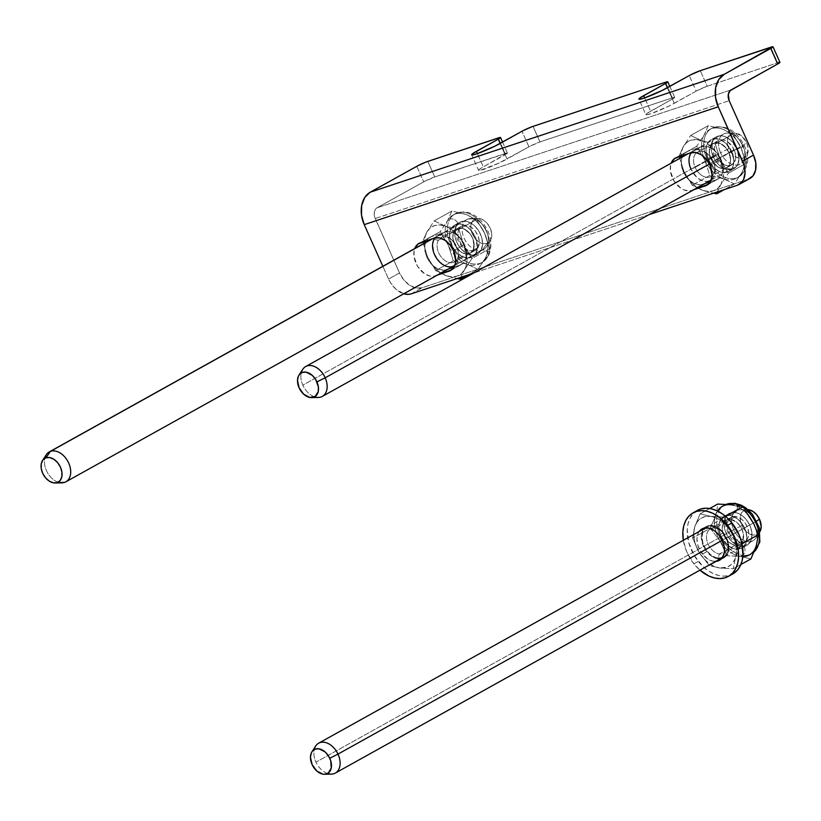 <?xml version="1.0" encoding="UTF-8"?>
<svg xmlns="http://www.w3.org/2000/svg" width="821" height="821" viewBox="0 0 821 821"><rect width="100%" height="100%" fill="white"/><g stroke="black" fill="none" stroke-linecap="round" stroke-linejoin="round"><path stroke-width="0.62" stroke-dasharray="4.11 3.08" d="M682.908 155.385A18.175 12.366 -119.1 0 1 686.335 151.947A18.175 12.366 -119.1 0 1 687.782 151.31L676.832 157.406L687.782 151.31L701.719 146.672L690.769 152.768L701.719 146.672A18.175 12.366 -119.1 0 1 720.951 159.243L722.88 165.863L722.706 172.082L721.823 174.729L718.662 178.619L710.411 181.728L716.487 179.707L708.297 184.263L716.487 179.707A18.175 12.366 -119.1 0 0 717.944 179.07A18.175 12.366 -119.1 0 0 720.951 159.243L710.001 165.339L720.951 159.243L714.845 150.736L712.259 148.724L706.809 146.425L701.719 146.672L687.782 151.31L683.811 154.081L681.563 158.935L681.214 161.932L682.107 168.479L684.991 174.924L689.424 180.281L694.73 183.75L700.097 184.797L704.808 183.596L691.61 190.441L689.158 190.893L683.78 189.846L681.061 188.389L674.041 181.01L670.449 171.25L670.613 165.031L671.496 162.384M426.468 240.769A18.175 12.366 -119.1 0 1 429.886 237.341A18.175 12.366 -119.1 0 1 431.333 236.705L420.383 242.79L431.333 236.705L445.269 232.056L434.319 238.152L445.269 232.056A18.175 12.366 -119.1 0 1 464.512 244.627L466.615 254.469L465.384 260.113L462.213 264.003L453.962 267.123L460.047 265.091L451.848 269.657L460.047 265.091A18.175 12.366 -119.1 0 0 461.494 264.454A18.175 12.366 -119.1 0 0 464.512 244.627L453.561 250.723L464.512 244.627L458.405 236.12L453.1 232.651L450.37 231.809L445.269 232.056L431.333 236.705L427.361 239.465L425.996 241.672L424.765 247.326L425.668 253.863L428.541 260.308L432.975 265.676L438.281 269.144L443.658 270.181L448.358 268.98L435.161 275.825L432.708 276.277L430.071 276.082L424.621 273.773L417.602 266.404L414 256.634L414.174 250.415L415.046 247.768M645.85 114.673A18.175 1.693 -24.1 0 1 650.591 111.204L644.649 97.915L650.591 111.204L672.491 99.023L667.432 87.714L672.491 99.023A8.549 0.8 -24.1 0 0 674.718 97.381A8.549 0.8 -24.1 0 0 672.389 97.832L665.431 82.285L672.389 97.832L539.982 141.91L533.034 126.372L539.982 141.91L673.364 97.525L674.729 97.412L673.446 98.458L647.04 113.38L646.189 114.827L650.807 113.729L668.93 106.094L697.357 90.495L707.23 86.226L700.272 70.678L707.23 86.226L777.61 62.796L707.23 86.226A8.549 0.8 -24.1 0 0 696.177 91.131L689.23 75.583L696.177 91.131L674.287 103.313L667.329 87.765L674.287 103.313A18.175 1.693 -24.1 0 1 656.472 111.625A18.175 1.693 -24.1 0 1 645.85 114.673L638.892 99.136M779.94 62.345A8.549 0.8 -24.1 0 0 777.61 62.796L770.662 47.249L777.61 62.796L778.595 62.488M478.602 170.368A18.175 1.693 -24.1 0 1 483.343 166.889L477.401 153.599L483.343 166.889L505.243 154.707L500.184 143.398L505.243 154.707A8.549 0.8 -24.1 0 0 507.47 153.075A8.549 0.8 -24.1 0 0 505.141 153.517L498.183 137.969L505.141 153.517L434.761 176.956L427.803 161.409L434.761 176.956L507.316 153.004L481.301 168.079L478.879 169.824L478.592 170.316L479.916 170.44L498.583 163.266L530.109 146.189L539.982 141.91A8.549 0.8 -24.1 0 0 528.94 146.815L521.982 131.268L528.94 146.815L507.039 158.997L500.081 143.459L507.039 158.997A18.175 1.693 -24.1 0 1 489.234 167.32A18.175 1.693 -24.1 0 1 478.602 170.368L471.654 154.82M731.183 89.869L377.178 207.744L423.708 181.852L434.761 176.956A8.549 0.8 -24.1 0 0 423.708 181.852L377.178 207.744A8.549 6.209 71.6 0 0 375.187 218.56L729.181 100.685L375.187 218.56L399.519 272.972L374.612 216.99L374.325 212.177L375.351 209.499L377.178 207.744L731.183 89.869M748.28 179.163L422.148 287.76L416.155 288.058L409.751 285.349L403.911 280.053L399.519 272.972L388.569 279.058L390.539 282.763L395.753 289.074L403.768 293.795A21.377 14.552 60.9 0 1 388.569 279.058L382.853 266.291L388.569 279.058L399.519 272.972A21.377 14.552 -119.1 0 0 422.148 287.76L748.28 179.163L737.33 185.259L748.28 179.163A21.377 14.552 -119.1 0 0 749.984 178.424M648.898 214.702L473.727 273.034L648.898 214.702M411.198 293.846L422.148 287.76L411.198 293.846M682.107 157.078A18.175 12.366 -119.1 0 0 686.305 176.843A18.175 12.366 -119.1 0 0 702.55 184.345L691.61 190.441A18.175 12.366 60.9 0 1 675.355 182.939A18.175 12.366 60.9 0 1 671.168 163.174M425.668 242.462A18.175 12.366 -119.1 0 0 429.855 262.238A18.175 12.366 -119.1 0 0 446.111 269.729L435.161 275.825A18.175 12.366 60.9 0 1 418.915 268.323A18.175 12.366 60.9 0 1 414.718 248.558M416.76 166.314L423.708 181.852L416.76 166.314M699.708 530.777L698.302 532.891L696.947 538.381L697.696 544.816L700.426 551.23L707.261 558.68L712.638 561.112L715.789 561.379A17.959 12.223 60.9 0 1 702.417 554.103L706.789 551.671A17.959 12.223 -119.1 0 0 720.161 558.937M721.464 558.762A17.959 12.223 -119.1 0 0 723.835 557.87A17.959 12.223 -119.1 0 0 723.414 532.685L719.032 535.128L723.414 532.685A17.959 12.223 -119.1 0 0 706.368 526.487A17.959 12.223 -119.1 0 0 704.367 528.036M693.909 563.822A36.35 24.743 60.9 0 1 683.329 540.29L686.654 551.64L693.909 563.822L698.281 561.39L693.909 563.822A36.35 24.743 60.9 0 0 699.964 570.174L693.909 563.822M697.429 510.416A36.35 24.743 -119.1 0 0 698.281 561.39A36.35 24.743 -119.1 0 0 732.773 573.941M703.535 529.042A17.959 12.223 -119.1 0 0 706.789 551.671L702.417 554.103A17.959 12.223 60.9 0 1 699.153 531.485M697.368 510.457L692.811 514.172L689.958 518.462L688.08 523.654L687.228 529.566L688.737 542.589L694.258 555.55L702.961 566.48L708.092 570.646L713.5 573.715L718.97 575.562L724.296 576.137L729.264 575.408L732.701 573.982M723.414 532.685L728.135 541.973L728.884 548.418L728.463 551.332L727.529 553.898L724.286 557.603L722.1 558.598L717.02 558.68L711.643 556.248L704.808 548.787L701.442 539.11L701.75 533.024L704.09 528.344L705.927 526.754L710.565 525.399L715.891 526.6L718.57 528.119L723.414 532.685M728.986 152.593A13.895 9.462 -119.1 0 0 713.172 143.47A13.895 9.462 -119.1 0 0 710.863 158.627L695.13 167.381A13.895 9.462 60.9 0 1 697.429 152.224A13.895 9.462 60.9 0 1 713.244 161.347L728.986 152.593L726.133 147.985L720.263 143.429L714.28 142.977L711.243 145.091L709.252 151.105L710.863 158.627L715.532 165.134L719.586 167.792L725.579 168.243L728.617 166.129L729.653 164.436L730.598 160.116L728.986 152.593L713.244 161.347A13.895 9.462 -119.1 0 0 709.375 155.61A13.895 9.462 -119.1 0 0 696.454 152.891A13.895 9.462 -119.1 0 0 695.13 167.381L690.984 169.218L695.13 167.381A13.895 9.462 -119.1 0 0 708.656 177.274A13.895 9.462 -119.1 0 0 714.362 164.58A13.895 9.462 -119.1 0 0 713.244 161.347L713.244 161.347A13.895 9.462 60.9 0 1 710.945 176.515A13.895 9.462 60.9 0 1 695.13 167.381L710.863 158.627A13.895 9.462 -119.1 0 0 726.677 167.751A13.895 9.462 -119.1 0 0 728.986 152.593L734.118 149.74A13.895 9.462 -119.1 0 0 718.303 140.607A13.895 9.462 -119.1 0 0 715.994 155.774L710.863 158.627A13.895 9.462 60.9 0 1 713.172 143.47A13.895 9.462 60.9 0 1 728.986 152.593L730.598 160.116L729.653 164.436L728.617 166.129L725.579 168.243L721.68 168.428L717.513 166.673L712.146 161.029L709.395 153.568L709.529 148.817L712.618 143.808L714.28 142.977L718.17 142.782L724.317 146.087L728.986 152.593A13.895 9.462 60.9 0 1 726.677 167.751A13.895 9.462 60.9 0 1 710.863 158.627L715.994 155.774A13.895 9.462 -119.1 0 0 731.819 164.898A13.895 9.462 -119.1 0 0 734.118 149.74L728.986 152.593M736.909 148.806A18.175 12.366 -119.1 0 0 716.22 136.871A18.175 12.366 -119.1 0 0 713.213 156.698L708.082 159.551A18.175 12.366 60.9 0 1 711.089 139.734A18.175 12.366 60.9 0 1 731.768 151.669L744.431 145.81L736.909 148.806A18.175 12.366 -119.1 0 0 716.517 136.717A18.175 12.366 -119.1 0 0 713.213 156.698A18.175 12.366 -119.1 0 0 733.594 168.787A18.175 12.366 -119.1 0 0 736.909 148.806L731.768 151.669A18.175 12.366 60.9 0 1 728.761 171.486A18.175 12.366 60.9 0 1 708.082 159.551L713.213 156.698A18.175 12.366 -119.1 0 0 733.892 168.633A18.175 12.366 -119.1 0 0 736.909 148.806L731.768 151.669L733.882 161.501L732.65 167.156L731.285 169.362L727.314 172.123L722.213 172.379L719.483 171.538L714.178 168.069L711.807 165.575L706.86 156.257L705.968 149.709L706.327 146.723L707.199 144.065L710.37 140.186L714.988 138.646L720.366 139.683L725.672 143.152L731.768 151.669A18.175 12.366 60.9 0 1 728.761 171.486A18.175 12.366 60.9 0 1 708.082 159.551L713.213 156.698A18.175 12.366 -119.1 0 0 733.892 168.633A18.175 12.366 -119.1 0 0 736.909 148.806L739.013 158.648L737.781 164.292L736.416 166.499L732.445 169.27L727.355 169.526L724.615 168.674L719.309 165.206L714.875 159.849L711.284 150.079L711.458 143.87L712.33 141.212L715.502 137.323L720.12 135.783L722.767 135.988L725.497 136.83L730.803 140.299L736.909 148.806A18.175 12.366 -119.1 0 0 716.22 136.871A18.175 12.366 -119.1 0 0 713.213 156.698L708.082 159.551L714.178 168.069L719.483 171.538L722.213 172.379L727.314 172.123L729.479 171.035L732.65 167.156L733.522 164.498L733.882 161.501L732.989 154.964L728.042 145.645L725.672 143.152L720.366 139.683L717.636 138.841L712.536 139.098L708.564 141.859L707.199 144.065L705.968 149.709L708.082 159.551A18.175 12.366 60.9 0 1 711.089 139.734A18.175 12.366 60.9 0 1 731.768 151.669L736.909 148.806M743.179 146.723A27.791 18.924 60.9 0 1 738.12 177.285A27.791 18.924 60.9 0 1 706.943 158.792L714.465 155.785L706.943 158.792A27.791 18.924 -119.1 0 0 738.572 177.038A27.791 18.924 -119.1 0 0 743.179 146.723L741.055 147.903A27.791 18.924 60.9 0 1 741.784 172.79A27.791 18.924 60.9 0 1 736.447 178.219A27.791 18.924 60.9 0 1 723.66 178.824A27.791 18.924 60.9 0 1 704.818 159.972L706.943 158.792L704.818 159.972A27.791 18.924 -119.1 0 0 723.66 178.824A27.791 18.924 -119.1 0 0 741.784 172.79A27.791 18.924 -119.1 0 0 741.055 147.903L745.991 163.369L741.784 172.79L734.395 183.986L723.66 178.824L709.755 175.437L704.818 159.972L696.701 146.271L704.09 135.075A27.791 18.924 -119.1 0 0 704.818 159.972A27.791 18.924 60.9 0 1 704.09 135.075L708.297 125.654L722.213 129.041L732.937 134.203L741.055 147.903A27.791 18.924 -119.1 0 0 722.213 129.041A27.791 18.924 -119.1 0 0 704.09 135.075A27.791 18.924 60.9 0 1 709.426 129.646A27.791 18.924 60.9 0 1 722.213 129.041A27.791 18.924 60.9 0 1 741.055 147.903L743.179 146.723A27.791 18.924 -119.1 0 0 711.54 128.466A27.791 18.924 -119.1 0 0 706.943 158.792A27.791 18.924 60.9 0 1 712.002 128.23A27.791 18.924 60.9 0 1 743.179 146.723M691.446 152.573A17.108 11.648 60.9 0 1 708.513 154.728A17.108 11.648 60.9 0 1 713.285 161.799A17.108 11.648 60.9 0 1 714.66 165.77A17.108 11.648 60.9 0 1 707.64 181.4A17.108 11.648 60.9 0 1 690.984 169.218L696.731 177.233L701.719 180.497L706.778 181.482L711.13 180.035L714.106 176.371L715.265 171.055L714.424 164.898L711.715 158.833L707.538 153.784L702.55 150.52L697.491 149.535L693.14 150.992L690.163 154.646L689.004 159.962L689.845 166.119M684.016 171.538A27.791 18.924 60.9 0 1 683.288 146.651L679.08 156.072L684.016 171.538L692.134 185.238L702.858 190.4A27.791 18.924 60.9 0 1 684.016 171.538L687.557 177.87L692.093 183.36L697.316 187.64L702.858 190.4L713.511 193.192L702.858 190.4L708.359 191.467L713.439 190.77L717.739 188.348L720.982 184.366A27.791 18.924 60.9 0 1 702.858 190.4L692.134 185.238L684.016 171.538L679.08 156.072L696.701 146.271L704.818 159.972L709.755 175.437L692.134 185.238L709.755 175.437L723.66 178.824L734.395 183.986L724.327 189.589L734.395 183.986L741.784 172.79L745.991 163.369L728.371 173.18L720.253 159.479A27.791 18.924 60.9 0 1 720.982 184.366L728.371 173.18L720.982 184.366L723.383 176.105L723.198 169.598L715.317 144.003L701.411 140.617A27.791 18.924 60.9 0 1 720.253 159.479L716.712 153.147L709.631 145.348L704.202 141.797L690.677 135.455L683.288 146.651A27.791 18.924 60.9 0 1 701.411 140.617L695.91 139.549L690.83 140.247L686.53 142.669L683.288 146.651L681.338 151.916L680.794 158.104L681.707 164.795L684.016 171.538M719.617 186.931L720.982 184.366L719.617 186.931M717.544 191.621L718.478 189.343L717.544 191.621M715.317 144.003L720.253 159.479L728.371 173.18L745.991 163.369L741.055 147.903L732.937 134.203L715.317 144.003L732.937 134.203L722.213 129.041L708.297 125.654L690.677 135.455L701.411 140.617L715.317 144.003M679.08 156.072L683.288 146.651L690.677 135.455L708.297 125.654L704.09 135.075L696.701 146.271L679.08 156.072M715.994 155.774L720.664 162.281L726.811 165.575L728.832 165.729L732.363 164.549L735.462 159.551L735.585 154.8L732.845 147.328L727.468 141.694L723.301 139.929L721.279 139.775L717.749 140.955L715.327 143.932L714.383 148.242L715.994 155.774M717.923 558.075L715.368 557.438L710.319 554.452L705.998 549.598L703.074 543.615L701.965 537.416L702.868 531.936L704.038 529.74L707.589 526.846L712.279 526.292L717.41 528.149L722.182 532.141L727.139 540.752L728.237 546.95L727.344 552.42L724.584 556.34L720.376 558.095L717.923 558.075L719.453 553.949L717.923 558.075A17.108 11.648 60.9 0 1 702.273 540.475A17.108 11.648 60.9 0 1 712.279 526.292L714.865 528.129L730.598 519.365A13.895 9.462 -119.1 0 0 726.133 520.134A13.895 9.462 -119.1 0 0 723.291 533.937A13.895 9.462 -119.1 0 0 735.185 545.195A13.895 9.462 -119.1 0 0 739.649 544.426A13.895 9.462 -119.1 0 0 742.502 530.623A13.895 9.462 -119.1 0 0 730.598 519.365L714.865 528.129A13.895 9.462 60.9 0 1 726.77 539.387A13.895 9.462 60.9 0 1 723.917 553.18A13.895 9.462 60.9 0 1 719.453 553.949L735.185 545.195L739.003 544.734L740.593 543.779L742.841 540.598L743.323 533.66L741.65 528.611L738.643 524.126L732.681 519.888L728.607 519.344L725.2 520.781L723.896 522.177L722.388 526.066L722.47 530.9L724.143 535.949L727.149 540.434L731.029 543.676L735.185 545.195L719.453 553.949A13.895 9.462 -119.1 0 0 727.334 541.244A13.895 9.462 -119.1 0 0 722.347 532.275A13.895 9.462 -119.1 0 0 714.865 528.129L712.279 526.292A17.108 11.648 60.9 0 1 721.485 531.403A17.108 11.648 60.9 0 1 727.632 542.435A17.108 11.648 60.9 0 1 722.408 557.603M741.024 546.314A18.175 12.366 -119.1 0 0 746.864 545.308A18.175 12.366 -119.1 0 0 750.589 527.267A18.175 12.366 -119.1 0 0 735.031 512.54L729.9 515.393A18.175 12.366 60.9 0 1 745.458 530.12A18.175 12.366 60.9 0 1 741.732 548.161A18.175 12.366 60.9 0 1 735.893 549.167L741.024 546.314A18.175 12.366 -119.1 0 0 748.249 544.333A18.175 12.366 -119.1 0 0 750.148 526.117A18.175 12.366 -119.1 0 0 735.031 512.54A18.175 12.366 -119.1 0 0 727.796 514.51A18.175 12.366 -119.1 0 0 725.908 532.737A18.175 12.366 -119.1 0 0 741.024 546.314L735.893 549.167A18.175 12.366 60.9 0 1 720.325 534.44A18.175 12.366 60.9 0 1 724.06 516.399A18.175 12.366 60.9 0 1 729.9 515.393L735.031 512.54A4.813 3.14 97.5 0 0 737.412 507.419A4.813 3.14 97.5 0 0 734.887 503.304A4.813 3.14 -82.5 0 1 737.412 507.419A4.813 3.14 -82.5 0 1 735.031 512.54A18.175 12.366 -119.1 0 0 729.192 513.546A18.175 12.366 -119.1 0 0 725.456 531.587A18.175 12.366 -119.1 0 0 741.024 546.314L735.893 549.167L733.174 548.49L727.817 545.318L721.443 537.078L719.258 530.479L719.145 524.147L721.136 519.067L724.902 515.988L729.9 515.393L732.609 516.07L737.976 519.241L742.564 524.403L745.684 530.756L746.853 537.345L745.899 543.163L742.964 547.32L740.881 548.572L735.893 549.167A18.175 12.366 60.9 0 1 720.325 534.44A18.175 12.366 60.9 0 1 724.06 516.399A18.175 12.366 60.9 0 1 729.9 515.393L735.031 512.54A18.175 12.366 -119.1 0 0 729.192 513.546A18.175 12.366 -119.1 0 0 725.456 531.587A18.175 12.366 -119.1 0 0 741.024 546.314L735.585 544.333L730.505 540.085L725.241 530.951L724.071 524.362L725.025 518.544L726.267 516.204L730.033 513.135L735.031 512.54L737.74 513.217L743.108 516.388L747.695 521.551L750.815 527.903L751.985 534.492L751.03 540.31L748.095 544.467L746.012 545.719L741.024 546.314A18.175 12.366 -119.1 0 0 746.864 545.308A18.175 12.366 -119.1 0 0 750.589 527.267A18.175 12.366 -119.1 0 0 735.031 512.54L729.9 515.393L724.902 515.988L721.136 519.067L719.145 524.147L719.258 530.479L721.443 537.078L727.817 545.318L733.174 548.49L735.893 549.167L740.881 548.572L742.964 547.32L745.899 543.163L746.853 537.345L745.684 530.756L742.564 524.403L737.976 519.241L732.609 516.07L729.9 515.393A18.175 12.366 60.9 0 1 745.458 530.12A18.175 12.366 60.9 0 1 741.732 548.161A18.175 12.366 60.9 0 1 735.893 549.167L741.024 546.314M726.339 504.299A27.791 18.924 -119.1 0 0 724.512 505.141A27.791 18.924 -119.1 0 0 718.806 532.737A27.791 18.924 -119.1 0 0 742.615 555.253A4.813 3.14 97.5 0 0 744.996 550.132A4.813 3.14 97.5 0 0 742.482 546.016A4.813 3.14 -82.5 0 1 744.996 550.132A4.813 3.14 -82.5 0 1 742.615 555.253A27.791 18.924 60.9 0 1 719.494 534.481A27.791 18.924 60.9 0 1 722.388 506.619A27.791 18.924 60.9 0 1 733.44 503.601M753.668 552.235A27.791 18.924 60.9 0 1 742.615 555.253A27.791 18.924 -119.1 0 0 751.543 553.713L749.419 554.893A27.791 18.924 60.9 0 1 740.491 556.433L750.948 558.906L740.491 556.433L726.862 555.714L720.14 541.121A27.791 18.924 -119.1 0 0 740.491 556.433L742.615 555.253L740.491 556.433A27.791 18.924 60.9 0 1 720.14 541.121A27.791 18.924 60.9 0 1 715.553 515.301A27.791 18.924 60.9 0 1 722.388 506.321L726.277 504.299M710.514 516.358A27.791 18.924 60.9 0 1 730.875 531.659L724.143 517.066L710.514 516.358L700.067 513.874L694.751 526.877A27.791 18.924 60.9 0 1 710.514 516.358L705.27 516.522L700.703 518.431L697.111 521.971L694.751 526.877L692.616 538.104L699.338 552.697A27.791 18.924 60.9 0 1 694.751 526.877L693.776 532.829L694.248 539.418L696.146 546.191L699.338 552.697L709.241 565.525L719.689 567.999A27.791 18.924 60.9 0 1 699.338 552.697L703.607 558.485L708.646 563.165L714.137 566.408L719.689 567.999L733.317 568.717L735.462 557.48A27.791 18.924 60.9 0 1 719.689 567.999L727.324 567.095L731.439 564.345L734.446 560.096L740.778 544.487L730.875 531.659A27.791 18.924 60.9 0 1 735.462 557.48L736.437 551.527L735.955 544.939L734.056 538.166L730.875 531.659L726.606 525.871L721.556 521.202L716.066 517.948L710.514 516.358L724.143 517.066L725.507 516.306L724.143 517.066L728.863 528.119L733.091 535.087L740.778 544.487L735.462 557.48L733.317 568.717L719.689 567.999L709.241 565.525L699.338 552.697L692.616 538.104L694.751 526.877L700.067 513.874L710.514 516.358M717.492 511.021A27.791 18.924 -119.1 0 0 715.553 515.301L714.496 518.441L715.553 515.301A27.791 18.924 -119.1 0 0 720.14 541.121L710.237 528.303L714.496 518.441L710.237 528.303L692.616 538.104L710.237 528.303L720.14 541.121L726.862 555.714L709.241 565.525L726.862 555.714L740.491 556.433A27.791 18.924 -119.1 0 0 742.841 556.576M717.431 506.69L717.01 509.42L717.431 506.69M716.384 512.283L715.553 515.301L716.384 512.283M751.667 520.083A27.791 18.924 -119.1 0 0 731.316 504.782A27.791 18.924 60.9 0 1 751.667 520.083A27.791 18.924 60.9 0 1 756.264 545.914A27.791 18.924 -119.1 0 0 751.667 520.083M714.865 528.129A13.895 9.462 -119.1 0 0 706.727 539.654A13.895 9.462 -119.1 0 0 719.453 553.949A13.895 9.462 60.9 0 1 707.548 542.691A13.895 9.462 60.9 0 1 710.401 528.898A13.895 9.462 60.9 0 1 714.865 528.129M754.089 551.938L751.543 553.713A27.791 18.924 -119.1 0 0 754.14 551.815M709.724 508.507L700.067 513.874L709.724 508.507M740.891 564.509L733.317 568.717L740.891 564.509M741.979 543.82L740.778 544.487L741.979 543.82M740.316 542.332A13.895 9.462 -119.1 0 0 744.78 541.573A13.895 9.462 -119.1 0 0 747.633 527.77A13.895 9.462 -119.1 0 0 735.729 516.512L730.598 519.365A13.895 9.462 60.9 0 1 742.502 530.623A13.895 9.462 60.9 0 1 739.649 544.426A13.895 9.462 60.9 0 1 735.185 545.195L740.316 542.332L735.185 545.195L731.029 543.676L725.497 538.309L723.116 533.445L722.223 528.406L722.952 523.962L723.896 522.177L726.79 519.826L730.598 519.365L736.776 522.31L740.285 526.261L742.677 531.115L743.569 536.154L742.841 540.598L740.593 543.779L737.176 545.216L735.185 545.195A13.895 9.462 60.9 0 1 723.291 533.937A13.895 9.462 60.9 0 1 726.133 520.134A13.895 9.462 60.9 0 1 730.598 519.365L735.729 516.512A13.895 9.462 -119.1 0 0 731.275 517.281A13.895 9.462 -119.1 0 0 728.422 531.074A13.895 9.462 -119.1 0 0 740.316 542.332L744.134 541.881L745.725 540.926L747.972 537.745L748.701 533.301L747.808 528.262L745.427 523.398L741.917 519.457L735.729 516.512L731.922 516.963L729.027 519.313L728.083 521.099L727.355 525.553L728.248 530.592L730.628 535.446L734.138 539.397L740.316 542.332M434.093 239.291L437.347 235.966L441.862 234.919L444.387 235.309L449.487 237.854L454.013 242.38L457.276 248.209L458.775 257.414L457.287 262.504L455.86 264.424L451.899 266.651L449.518 266.876L444.418 265.491L439.512 261.889L434.114 253.586L432.616 244.381L434.093 239.291L438.322 240.327L454.064 231.563A13.895 9.462 -119.1 0 0 456.702 247.901A13.895 9.462 -119.1 0 0 470.238 253.145A13.895 9.462 -119.1 0 0 472.906 250.426A13.895 9.462 -119.1 0 0 470.259 234.098A13.895 9.462 -119.1 0 0 456.722 228.854A13.895 9.462 -119.1 0 0 454.064 231.563L438.322 240.327A13.895 9.462 60.9 0 1 440.99 237.608A13.895 9.462 60.9 0 1 454.516 242.852A13.895 9.462 60.9 0 1 457.164 259.179L472.906 250.426L474.107 246.29L472.896 238.819L470.248 234.077L464.512 229.141L460.365 228.022L458.436 228.197L455.224 230.003L453.264 233.492L452.864 238.121L455.234 245.633L460.396 251.595L464.542 253.658L468.524 253.802L470.269 253.125L472.906 250.426L457.164 259.179A13.895 9.462 -119.1 0 0 457.923 249.964A13.895 9.462 -119.1 0 0 452.935 240.994A13.895 9.462 -119.1 0 0 438.322 240.327L434.093 239.291A17.108 11.648 60.9 0 1 452.073 240.112A17.108 11.648 60.9 0 1 458.221 251.154A17.108 11.648 60.9 0 1 457.287 262.504L457.164 259.179L457.287 262.504A17.108 11.648 60.9 0 1 454.793 265.337M480.932 250.477A18.175 12.366 -119.1 0 0 477.473 229.121A18.175 12.366 -119.1 0 0 459.781 222.265A18.175 12.366 -119.1 0 0 456.291 225.816L451.16 228.669A18.175 12.366 60.9 0 1 454.649 225.118A18.175 12.366 60.9 0 1 472.342 231.974A18.175 12.366 60.9 0 1 475.8 253.33L480.932 250.477A4.813 3.253 -150.6 0 1 486.566 251.411A4.813 3.253 -150.6 0 1 488.403 256.07A4.813 3.253 29.4 0 0 486.566 251.411A4.813 3.253 29.4 0 0 480.932 250.477A18.175 12.366 -119.1 0 0 478.15 230.065A18.175 12.366 -119.1 0 0 461.238 221.619A18.175 12.366 -119.1 0 0 456.291 225.816A18.175 12.366 -119.1 0 0 459.072 246.218A18.175 12.366 -119.1 0 0 475.985 254.664A18.175 12.366 -119.1 0 0 480.932 250.477L475.8 253.33A18.175 12.366 60.9 0 1 472.321 256.881A18.175 12.366 60.9 0 1 454.618 250.015A18.175 12.366 60.9 0 1 451.16 228.669L456.291 225.816A18.175 12.366 -119.1 0 0 459.75 247.162A18.175 12.366 -119.1 0 0 477.453 254.017A18.175 12.366 -119.1 0 0 480.932 250.477L475.8 253.33L472.352 256.86L467.549 257.968L462.131 256.501L456.917 252.673L452.699 247.059L449.59 237.228L450.113 231.183L451.16 228.669L454.608 225.139L459.411 224.02L462.1 224.441L467.518 227.14L472.321 231.953L476.837 241.466L477.381 247.921L475.8 253.33A18.175 12.366 60.9 0 1 472.321 256.881A18.175 12.366 60.9 0 1 454.618 250.015A18.175 12.366 60.9 0 1 451.16 228.669L456.291 225.816A18.175 12.366 -119.1 0 0 459.75 247.162A18.175 12.366 -119.1 0 0 477.453 254.017A18.175 12.366 -119.1 0 0 480.932 250.477L477.483 253.997L472.68 255.115L467.262 253.648L462.049 249.82L457.831 244.206L455.255 237.68L454.721 234.375L455.245 228.33L457.81 223.774L462.018 221.403L464.542 221.167L469.961 222.635L475.185 226.473L479.392 232.076L481.968 238.603L482.512 245.069L480.932 250.477A18.175 12.366 -119.1 0 0 477.473 229.121A18.175 12.366 -119.1 0 0 459.781 222.265A18.175 12.366 -119.1 0 0 456.291 225.816L451.16 228.669L449.59 234.077L450.124 240.532L452.699 247.059L456.917 252.673L462.131 256.501L467.549 257.968L472.352 256.86L475.8 253.33L477.381 247.921L475.79 238.141L472.321 231.953L467.518 227.14L462.1 224.441L459.411 224.02L454.608 225.139L451.16 228.669A18.175 12.366 60.9 0 1 454.649 225.118A18.175 12.366 60.9 0 1 472.342 231.974A18.175 12.366 60.9 0 1 475.8 253.33L480.932 250.477M487.458 257.004A27.791 18.924 60.9 0 1 479.885 263.408A27.791 18.924 60.9 0 1 454.023 250.487A27.791 18.924 60.9 0 1 449.775 219.279A4.813 3.253 -150.6 0 1 455.398 220.213A4.813 3.253 -150.6 0 1 457.235 224.882A4.813 3.253 29.4 0 0 455.398 220.213A4.813 3.253 29.4 0 0 449.775 219.279A27.791 18.924 -119.1 0 0 455.06 251.934A27.791 18.924 -119.1 0 0 482.132 262.433A27.791 18.924 -119.1 0 0 487.458 257.004L485.334 258.184A27.791 18.924 60.9 0 1 480.008 263.613A27.791 18.924 60.9 0 1 467.221 264.218A27.791 18.924 60.9 0 1 448.379 245.356A27.791 18.924 60.9 0 1 447.65 220.459L449.775 219.279L447.65 220.459A27.791 18.924 -119.1 0 0 448.379 245.356A27.791 18.924 -119.1 0 0 467.221 264.218A27.791 18.924 -119.1 0 0 485.334 258.184L477.955 269.37L467.221 264.218L453.305 260.821L448.379 245.356L440.261 231.655L447.65 220.459L451.858 211.038L465.764 214.435A27.791 18.924 -119.1 0 0 447.65 220.459A27.791 18.924 60.9 0 1 452.976 215.04A27.791 18.924 60.9 0 1 465.764 214.435L476.498 219.587L484.616 233.287L489.542 248.753L485.334 258.184A27.791 18.924 -119.1 0 0 484.616 233.287A27.791 18.924 -119.1 0 0 465.764 214.435A27.791 18.924 60.9 0 1 484.616 233.287A27.791 18.924 60.9 0 1 485.334 258.184L487.458 257.004A27.791 18.924 -119.1 0 0 482.163 224.349A27.791 18.924 -119.1 0 0 455.101 213.86A27.791 18.924 -119.1 0 0 449.775 219.279A27.791 18.924 60.9 0 1 457.338 212.875A27.791 18.924 60.9 0 1 483.2 225.796A27.791 18.924 60.9 0 1 487.458 257.004M426.848 232.035A27.791 18.924 60.9 0 1 444.961 226.001L434.237 220.849L426.848 232.035L422.641 241.466L427.577 256.932A27.791 18.924 60.9 0 1 426.848 232.035L424.888 237.3L424.354 243.488L425.268 250.189L427.577 256.932L435.684 270.632L446.419 275.784A27.791 18.924 60.9 0 1 427.577 256.932L431.117 263.264L435.653 268.754L440.867 273.024L446.419 275.784L457.061 278.576L446.419 275.784L451.919 276.862L456.989 276.154L461.299 273.732L464.532 269.76A27.791 18.924 60.9 0 1 446.419 275.784L435.684 270.632L427.577 256.932L422.641 241.466L426.848 232.035L434.237 220.849L451.858 211.038L447.65 220.459L440.261 231.655L422.641 241.466L440.261 231.655L448.379 245.356L453.305 260.821L435.684 270.632L453.305 260.821L467.221 264.218L477.955 269.37L467.878 274.973L477.955 269.37L485.334 258.184L489.542 248.753L471.921 258.564L463.814 244.863A27.791 18.924 60.9 0 1 464.532 269.76L471.921 258.564L464.532 269.76L466.492 264.495L466.759 254.992L458.877 229.398L444.961 226.001A27.791 18.924 60.9 0 1 463.814 244.863L460.273 238.531L455.737 233.041L450.513 228.772L444.961 226.001L439.471 224.933L434.391 225.642L430.091 228.064L426.848 232.035M463.167 272.315L464.532 269.76L463.167 272.315M461.094 277.026L462.028 274.748L461.094 277.026M438.322 240.327A13.895 9.462 -119.1 0 0 442.724 258.687A13.895 9.462 -119.1 0 0 457.164 259.179A13.895 9.462 60.9 0 1 454.506 261.899A13.895 9.462 60.9 0 1 440.969 256.655A13.895 9.462 60.9 0 1 438.322 240.327M458.877 229.398L463.814 244.863L471.921 258.564L489.542 248.753L484.616 233.287L476.498 219.587L458.877 229.398L476.498 219.587L465.764 214.435L451.858 211.038L434.237 220.849L444.961 226.001L458.877 229.398M478.038 247.573A13.895 9.462 -119.1 0 0 475.39 231.245A13.895 9.462 -119.1 0 0 461.854 226.001A13.895 9.462 -119.1 0 0 459.196 228.71L454.064 231.563A13.895 9.462 60.9 0 1 456.722 228.854A13.895 9.462 60.9 0 1 470.259 234.098A13.895 9.462 60.9 0 1 472.906 250.426L478.038 247.573L472.906 250.426L470.269 253.125L466.595 253.976L462.449 252.858L458.457 249.923L455.234 245.633L452.864 238.121L453.264 233.492L455.224 230.003L458.436 228.197L462.418 228.341L466.564 230.403L470.248 234.077L472.896 238.819L474.107 243.878L472.906 250.426A13.895 9.462 60.9 0 1 470.238 253.145A13.895 9.462 60.9 0 1 456.702 247.901A13.895 9.462 60.9 0 1 454.064 231.563L459.196 228.71A13.895 9.462 -119.1 0 0 461.843 245.038A13.895 9.462 -119.1 0 0 475.369 250.282A13.895 9.462 -119.1 0 0 478.038 247.573L479.238 241.025L478.027 235.955L475.38 231.224L471.695 227.55L467.549 225.477L463.567 225.344L460.355 227.15L458.395 230.639L457.995 235.258L459.206 240.327L461.854 245.058L465.528 248.742L469.674 250.805L475.4 250.272L478.038 247.573M482.368 249.933L486.966 243.488A13.68 9.318 -119.1 0 0 490.291 240.82A13.68 9.318 -119.1 0 0 489.408 226.565A13.68 9.318 -119.1 0 0 477.76 218.314A13.68 9.318 -119.1 0 0 475.585 218.704L468.144 218.961A17.108 11.648 60.9 0 1 470.874 218.468A17.108 11.648 60.9 0 1 485.427 228.782A17.108 11.648 60.9 0 1 486.525 246.598A17.108 11.648 60.9 0 1 482.368 249.933L64.685 482.348L482.368 249.933A17.108 11.648 -119.1 0 0 483.569 249.389A17.108 11.648 -119.1 0 0 485.888 229.644A17.108 11.648 -119.1 0 0 468.144 218.961A17.108 11.648 -119.1 0 0 466.944 219.505A17.108 11.648 -119.1 0 0 464.624 239.25A17.108 11.648 -119.1 0 0 482.368 249.933A17.108 11.648 60.9 0 1 464.204 238.377A17.108 11.648 60.9 0 1 468.144 218.961L432.636 238.716L468.144 218.961L475.585 218.704A13.68 9.318 -119.1 0 0 472.434 234.242A13.68 9.318 -119.1 0 0 486.966 243.488L482.368 249.933M59.235 482.532A17.108 11.648 60.9 0 1 44.816 458.303M486.966 243.488L483.148 243.755L479.043 242.082L475.287 238.747L472.434 234.242L470.926 229.264L470.997 224.564L472.629 220.859L475.585 218.704L479.402 218.448L483.497 220.11L487.264 223.445L490.116 227.951L491.615 232.928L491.543 237.638L489.911 241.343L486.966 243.488M46.304 454.711A17.108 11.648 -119.1 0 0 47.402 472.516A17.108 11.648 -119.1 0 0 61.965 482.84M302.754 369.317A17.108 11.648 -119.1 0 0 302.846 385.131L720.53 152.716A17.108 11.648 60.9 0 1 727.314 133.074A17.108 11.648 60.9 0 1 742.872 145.399L746.658 142.782A13.68 9.318 -119.1 0 0 734.21 132.93A13.68 9.318 -119.1 0 0 728.781 148.642L720.53 152.716A17.108 11.648 -119.1 0 0 740.019 164.005A17.108 11.648 -119.1 0 0 742.872 145.399L709.375 164.036L742.872 145.399A17.108 11.648 -119.1 0 0 723.383 134.11A17.108 11.648 -119.1 0 0 720.53 152.716L302.846 385.131A17.108 11.648 60.9 0 1 301.266 372.908M314.566 396.82A17.108 11.648 60.9 0 1 302.846 385.131A17.108 11.648 -119.1 0 0 318.404 397.446M742.872 145.399A17.108 11.648 60.9 0 1 742.964 161.203A17.108 11.648 60.9 0 1 720.53 152.716L728.781 148.642A13.68 9.318 -119.1 0 0 746.73 155.426A13.68 9.318 -119.1 0 0 746.658 142.782L742.872 145.399M746.658 142.782L748.095 147.77L747.284 154.43L743.251 158.155L739.413 158.33L735.308 156.585L730.033 151.013L727.868 146.159L727.488 138.985L730.546 134.08L734.036 132.93L736.027 133.094L742.071 136.358L746.658 142.782M315.726 745.991A17.108 11.648 -119.1 0 0 315.982 762.165L733.666 529.761A17.108 11.648 60.9 0 1 740.285 509.749A17.108 11.648 60.9 0 1 755.679 521.694L722.244 540.3L755.679 521.694A17.108 11.648 -119.1 0 0 736.355 510.785A17.108 11.648 -119.1 0 0 733.666 529.761A17.108 11.648 -119.1 0 0 752.99 540.67A17.108 11.648 -119.1 0 0 755.679 521.694A17.108 11.648 60.9 0 1 755.936 537.878A17.108 11.648 60.9 0 1 733.666 529.761L315.982 762.165A17.108 11.648 60.9 0 1 314.227 749.583M747.972 509.625A13.68 9.318 -119.1 0 0 747.182 509.595A13.68 9.318 -119.1 0 0 741.886 525.604L733.666 529.761L741.886 525.604A13.68 9.318 -119.1 0 0 759.702 532.1A13.68 9.318 -119.1 0 0 760.102 531.413M327.538 773.495A17.108 11.648 60.9 0 1 315.982 762.165A17.108 11.648 -119.1 0 0 331.376 774.121M760.349 530.879L758.04 533.886L756.428 534.758L752.621 535.046L746.556 531.936L743.169 527.954L740.357 520.627L741.014 513.884L742.01 512.181L744.945 510.005L748.752 509.718M706.994 185.156L717.944 179.07M450.544 270.55L461.494 264.454M429.886 237.341L418.936 243.427M686.335 151.947L675.385 158.043M669.803 86.39L674.718 97.381M502.555 142.084L507.47 153.075M723.835 557.87L719.453 560.312M706.368 526.487L701.996 528.919M718.303 140.607L697.429 152.224M716.22 136.871L711.089 139.734L716.22 136.871C713.613 138.78 709.693 142.382 714.465 155.774C719.75 166.027 726.226 170.306 733.892 168.633L728.761 171.486L733.892 168.633M709.426 129.646L711.54 128.466C725.066 123.95 736.027 129.728 744.431 145.799C750.281 158.289 748.331 168.695 738.572 177.038L736.447 178.219M709.375 155.61L708.513 154.728M714.362 164.58L714.66 165.77M731.819 164.898L710.945 176.515M744.78 541.573L723.917 553.18M746.864 545.308L741.732 548.161L746.864 545.308L742.451 546.006C728.001 545.544 719.873 514.11 729.192 513.546L724.06 516.399L729.192 513.546M727.334 541.244L727.632 542.435M722.347 532.275L721.485 531.403M731.275 517.281L710.401 528.898M461.854 226.001L440.99 237.608M459.781 222.265L454.649 225.118L459.781 222.265L457.225 224.903C448.861 235.596 471.213 262.248 477.453 254.017L472.321 256.881L477.453 254.017M452.976 215.04L455.101 213.86L463.516 211.859C466.123 211.756 473.214 212.701 481.445 221.157C491.061 232.825 493.38 244.473 488.392 256.09L482.132 262.433L480.008 263.613M457.923 249.964L458.221 251.154M452.935 240.994L452.073 240.112M475.369 250.282L454.506 261.899M470.874 218.468L477.76 218.314M486.525 246.598L490.291 240.82M466.944 219.505L432.072 238.901M483.569 249.389L454.013 265.84M727.314 133.074L734.21 132.93M740.019 164.005L710.493 180.435M723.383 134.11L688.511 153.517M742.964 161.203L746.73 155.426M740.285 509.749L747.182 509.595M752.99 540.67L722.295 557.746M736.355 510.785L705.67 527.862M755.936 537.878L759.702 532.1"/><path stroke-width="1.23" d="M710.001 165.339A18.175 12.366 60.9 0 1 706.994 185.156A18.175 12.366 60.9 0 1 705.547 185.792L708.297 184.263L693.858 189.692L705.547 185.792L709.518 183.032L710.883 180.825L712.115 175.181L710.001 165.339L706.276 159.315L701.308 154.81L695.859 152.511L690.769 152.768A18.175 12.366 60.9 0 1 710.001 165.339M453.561 250.723A18.175 12.366 60.9 0 1 450.544 270.55A18.175 12.366 60.9 0 1 449.097 271.187L451.848 269.657L437.419 275.076L449.097 271.187L453.069 268.416L455.316 263.562L455.665 260.565L453.561 250.723L449.826 244.699L444.869 240.204L439.42 237.895L434.319 238.152A18.175 12.366 60.9 0 1 453.561 250.723M739.033 184.509L749.984 178.424A21.377 14.552 -119.1 0 0 753.524 155.097L729.181 100.685L753.524 155.097L742.574 161.193A21.377 14.552 60.9 0 1 739.033 184.509A21.377 14.552 60.9 0 1 737.33 185.259L648.898 214.702L737.33 185.259L741.999 182.005L743.61 179.409L745.058 172.769L744 165.072L718.242 106.781A25.656 18.637 -108.4 0 1 724.225 74.331L370.23 192.196L416.76 166.314A8.549 0.8 155.9 0 1 427.803 161.409L498.183 137.969A8.549 0.8 155.9 0 1 500.523 137.528A8.549 0.8 155.9 0 1 498.285 139.16L476.396 151.341L477.401 153.599L476.396 151.341A18.175 1.693 155.9 0 0 471.654 154.82A18.175 1.693 155.9 0 0 482.276 151.772A18.175 1.693 155.9 0 0 500.081 143.459L521.982 131.268A8.549 0.8 155.9 0 1 533.034 126.372L665.431 82.285L531.834 126.793L523.151 130.642L494.735 146.23L476.611 153.876L471.983 154.974L472.845 153.527L499.25 138.605L500.389 137.784L499.907 137.497L426.612 161.829L417.93 165.678L370.23 192.196L724.225 74.331L772.828 46.725L700.272 70.678L770.662 47.249A8.549 0.8 155.9 0 1 772.992 46.797A8.549 0.8 155.9 0 1 770.755 48.439L777.713 63.987L730.177 90.618L728.33 94.302L729.181 100.685A8.549 6.209 -108.4 0 1 731.183 89.869L777.713 63.987A8.549 0.8 -24.1 0 0 779.94 62.345L772.992 46.797M700.272 70.678L690.399 74.957L661.972 90.546L643.849 98.181L639.231 99.29L640.082 97.832L666.498 82.911L667.606 81.761L665.431 82.285A8.549 0.8 155.9 0 1 667.76 81.843A8.549 0.8 155.9 0 1 665.533 83.475L667.432 87.714L665.533 83.475L643.633 95.657L644.649 97.915L643.633 95.657A18.175 1.693 155.9 0 0 638.892 99.136A18.175 1.693 155.9 0 0 649.524 96.088A18.175 1.693 155.9 0 0 667.329 87.765L689.23 75.583A8.549 0.8 155.9 0 1 700.272 70.678M778.595 62.488L779.95 62.375L777.713 63.987L770.755 48.439L724.225 74.331L718.734 79.596L715.676 87.621L715.491 97.165L718.242 106.781L364.237 224.656L382.853 266.291L364.237 224.656L718.242 106.781L742.574 161.193L753.524 155.097L755.792 162.886L755.587 170.193L752.949 175.91L748.28 179.163M682.908 155.385L682.107 157.078A18.175 12.366 -119.1 0 1 682.908 155.385M704.808 183.596L710.411 181.728L704.808 183.596M426.468 240.769L425.668 242.462A18.175 12.366 -119.1 0 1 426.468 240.769M448.358 268.98L453.962 267.123L448.358 268.98M473.727 273.034L411.198 293.846L473.727 273.034M403.768 293.795L408.314 294.38L411.198 293.846A21.377 14.552 60.9 0 1 403.778 293.795M671.168 163.174L674.657 158.494L690.769 152.768L676.832 157.406A18.175 12.366 60.9 0 0 675.385 158.043A18.175 12.366 60.9 0 0 671.168 163.174M414.718 248.558L418.217 243.878L434.319 238.152L420.383 242.79A18.175 12.366 60.9 0 0 418.936 243.427A18.175 12.366 60.9 0 0 414.718 248.558M370.23 192.196A25.656 18.637 71.6 0 0 364.237 224.656L361.497 215.04L361.671 205.486L364.74 197.471L370.23 192.196M498.285 139.16L500.184 143.398L498.285 139.16M720.161 558.937A17.959 12.223 -119.1 0 0 721.464 558.762M715.265 561.4L719.904 560.045L721.741 558.454L724.081 553.775L724.502 550.85L723.753 544.415L719.032 535.128A17.959 12.223 60.9 0 1 719.453 560.312A17.959 12.223 60.9 0 1 715.789 561.379M693.057 512.858A36.35 24.743 60.9 0 0 683.329 540.29L682.846 531.998L683.698 526.097L685.586 520.894L688.439 516.614L692.144 513.402L696.567 511.391L701.534 510.662L706.86 511.226L712.33 513.084L717.739 516.152L727.55 525.409L731.922 522.967A36.35 24.743 -119.1 0 0 697.429 510.416L693.057 512.858A36.35 24.743 60.9 0 1 727.55 525.409A36.35 24.743 60.9 0 1 728.401 576.373A36.35 24.743 60.9 0 1 699.964 570.174L709.118 576.147L714.588 578.005L719.914 578.579L724.881 577.84L729.305 575.829L733.009 572.627L735.862 568.337L737.751 563.144L738.602 557.233L738.377 550.84L734.795 537.591L727.55 525.409L731.922 522.967L727.252 517.877L722.111 513.72L716.702 510.652L711.232 508.794L705.916 508.22L700.949 508.958L696.526 510.96M728.401 576.373L732.773 573.941A36.35 24.743 -119.1 0 0 731.922 522.967L739.177 535.148L741.476 541.768L742.984 554.791L742.133 560.702L740.244 565.905L737.391 570.185L732.701 573.982M719.032 535.128L714.188 530.551L708.81 528.119L703.73 528.201L699.153 531.485A17.959 12.223 60.9 0 1 701.996 528.919A17.959 12.223 60.9 0 1 719.032 535.128M704.367 528.036A17.959 12.223 -119.1 0 0 703.535 529.042L704.09 528.344M689.845 166.119L690.984 169.218A17.108 11.648 60.9 0 1 691.446 152.573M713.08 193.109L716.774 193.797L717.544 191.621M711.243 179.953L710.401 180.476M717.441 191.878L716.774 193.797L724.327 189.589L716.774 193.797L713.511 193.192M722.388 506.321A27.791 18.924 60.9 0 1 731.316 504.782L733.44 503.601A4.813 3.14 -82.5 0 1 734.887 503.304A4.813 3.14 97.5 0 0 733.44 503.601A27.791 18.924 -119.1 0 0 726.339 504.299M722.408 557.603A17.108 11.648 60.9 0 1 717.923 558.075M754.14 551.815A27.791 18.924 -119.1 0 0 756.387 523.942A27.791 18.924 -119.1 0 0 733.44 503.601L731.316 504.782L717.687 504.073L731.316 504.782A27.791 18.924 -119.1 0 0 717.492 511.021M742.841 556.576A27.791 18.924 -119.1 0 0 756.264 545.914L750.948 558.906L740.891 564.509L750.948 558.906L756.264 545.914A27.791 18.924 60.9 0 1 749.419 554.893M749.45 516.655L753.678 523.634L758.399 534.676L756.264 545.914L758.399 534.676L741.979 543.82L758.399 534.676L753.678 523.634L747.038 513.392L749.45 516.655M744.473 510.262L747.038 513.392L744.473 510.262M739.464 506.506L736.96 505.818L739.464 506.506M734.251 505.243L731.316 504.782L734.251 505.243M733.44 503.601A27.791 18.924 60.9 0 1 758.594 543.974M725.507 516.306L741.763 507.265L725.507 516.306M717.687 504.073L709.724 508.507L717.687 504.073M456.63 278.493L460.324 279.181L461.094 277.026M454.044 265.819L454.793 265.337A17.108 11.648 60.9 0 1 437.767 259.918A17.108 11.648 60.9 0 1 434.093 239.291M461.002 277.272L460.324 279.181L467.878 274.973L460.324 279.181L457.061 278.576M44.816 458.303A17.108 11.648 60.9 0 1 49.26 451.909A17.108 11.648 60.9 0 1 50.461 451.365L45.873 457.81A13.68 9.318 60.9 0 1 60.405 467.057A13.68 9.318 60.9 0 1 57.254 482.594L64.685 482.348A17.108 11.648 -119.1 0 0 68.625 462.921A17.108 11.648 -119.1 0 0 50.461 451.365L432.636 238.716L50.461 451.365A17.108 11.648 60.9 0 1 68.205 462.049A17.108 11.648 60.9 0 1 65.896 481.804A17.108 11.648 60.9 0 1 64.685 482.348A17.108 11.648 60.9 0 1 59.235 482.532M50.461 451.365A17.108 11.648 -119.1 0 0 46.304 454.711L42.548 460.489A13.68 9.318 60.9 0 1 45.873 457.81L50.461 451.365M55.069 482.984L61.965 482.84A17.108 11.648 -119.1 0 0 64.685 482.348L57.254 482.594A13.68 9.318 60.9 0 1 55.069 482.984A13.68 9.318 60.9 0 1 43.421 474.733A13.68 9.318 60.9 0 1 42.548 460.489M45.873 457.81L49.691 457.554L53.786 459.216L57.552 462.551L60.405 467.057L61.903 472.034L61.832 476.744L60.2 480.449L57.254 482.594L53.437 482.861L49.332 481.188L45.576 477.853L42.723 473.348L41.214 468.37L41.286 463.67L42.918 459.955L45.873 457.81M301.266 372.908A17.108 11.648 60.9 0 1 305.699 366.525A17.108 11.648 60.9 0 1 325.188 377.804L709.375 164.036L325.188 377.804A17.108 11.648 -119.1 0 0 302.754 369.317L298.988 375.094A13.68 9.318 60.9 0 1 316.937 381.888L325.188 377.804A17.108 11.648 60.9 0 1 322.335 396.41A17.108 11.648 60.9 0 1 314.566 396.82M311.508 397.6L318.404 397.446A17.108 11.648 -119.1 0 0 325.188 377.804L316.937 381.888A13.68 9.318 60.9 0 1 311.508 397.6A13.68 9.318 60.9 0 1 299.07 387.748A13.68 9.318 60.9 0 1 298.988 375.094M299.07 387.748L297.5 380.339L298.434 376.1L299.47 374.438L302.467 372.375L306.315 372.2L312.36 375.464L315.695 379.518L318.384 386.876L318.24 391.545L315.172 396.451L309.691 397.436L303.647 394.162L299.07 387.748M314.227 749.583A17.108 11.648 60.9 0 1 318.671 743.19A17.108 11.648 60.9 0 1 337.995 754.109L722.244 540.3L337.995 754.109A17.108 11.648 -119.1 0 0 315.726 745.991L311.959 751.769A13.68 9.318 60.9 0 1 329.775 758.265L337.995 754.109A17.108 11.648 60.9 0 1 335.307 773.084A17.108 11.648 60.9 0 1 327.538 773.495M324.48 774.275L331.376 774.121A17.108 11.648 -119.1 0 0 337.995 754.109L329.775 758.265A13.68 9.318 60.9 0 1 324.48 774.275A13.68 9.318 60.9 0 1 312.165 764.71A13.68 9.318 60.9 0 1 311.959 751.769M756.705 521.007L759.487 519.159A13.68 9.318 -119.1 0 0 747.972 509.625L752.847 511.35L756.623 514.664L759.487 519.159L756.705 521.007M760.102 531.413A13.68 9.318 -119.1 0 0 759.487 519.159L761.2 526.569L760.102 531.413M312.165 764.71L310.461 757.29L311.303 752.99L312.298 751.287L315.233 749.111L319.03 748.824L325.106 751.933L328.482 755.915L330.73 760.739L331.263 767.953L328.328 772.992L324.89 774.254L322.91 774.152L316.844 771.042L312.165 764.71M667.771 81.843L669.803 86.39M500.523 137.528L502.555 142.084M726.277 504.299L734.867 503.304L741.24 505.202L745.581 507.737L752.426 514.274L759.271 527.636L759.846 542.065L754.089 551.938M432.072 238.901L49.26 451.909M454.013 265.84L65.896 481.804M710.493 180.435L322.335 396.41M688.511 153.517L305.699 366.525M722.295 557.746L335.307 773.084M705.67 527.862L318.671 743.19"/></g></svg>

